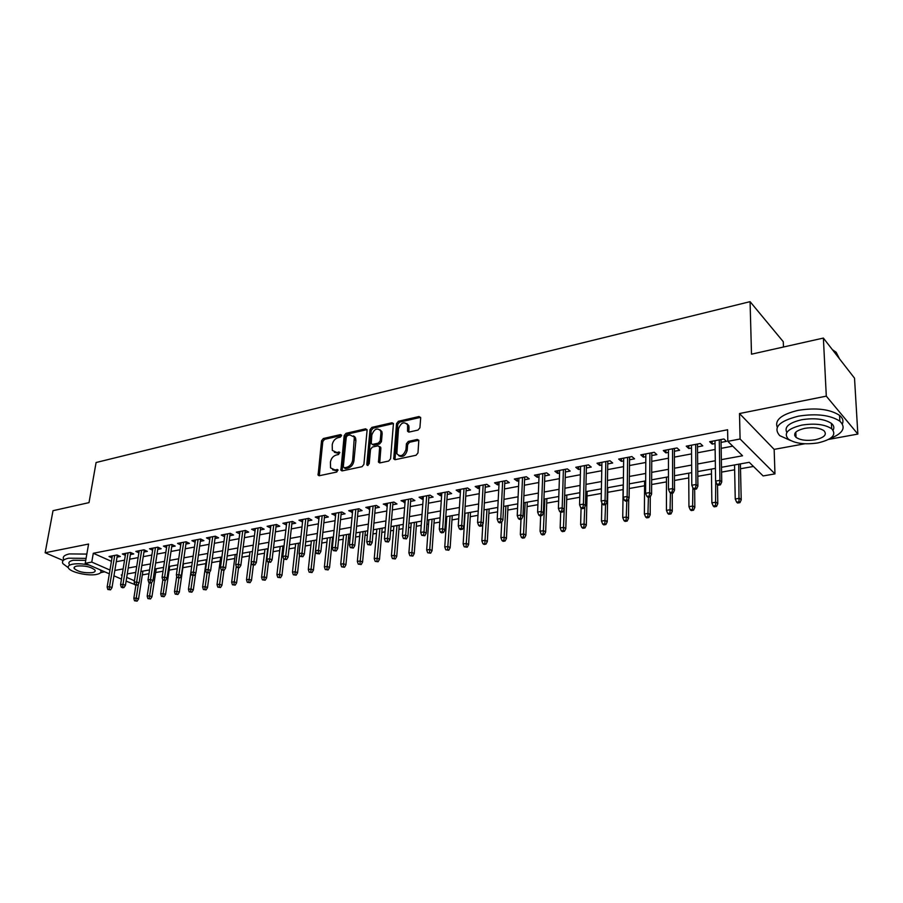 <?xml version="1.0" encoding="UTF-8"?>
<svg xmlns="http://www.w3.org/2000/svg" width="903" height="903" viewBox="0 0 903 903"><rect width="100%" height="100%" fill="white"/><g stroke="black" fill="none" stroke-linecap="round" stroke-linejoin="round"><path stroke-width="1.35" d="M341.571 435.607L340.555 434.58L323.342 438.531L321.547 440.743L318.093 475.125L319.369 475.712L336.751 472.043L337.948 469.831L334.753 469.876L330.543 467.889L330.419 462.155C331.108 458.453 333.06 456.071 336.277 455.01L338.535 454.514L339.731 452.335L336.548 452.392L332.327 450.405L332.225 444.807C332.914 441.138 334.855 438.768 338.049 437.684L340.296 437.176L341.571 435.607M417.999 430.076L419.918 427.751L420.674 418.044L419.048 416.531L398.437 421.272L396.541 423.563L393.719 458.893L395.209 459.672L416.046 455.259L417.976 452.922L418.823 440.303L417.265 439.456L408.337 441.42L406.429 443.734L405.955 449.604C403.494 455.913 400.458 457.279 396.823 453.701L398.483 428.857C400.977 422.559 404.013 421.216 407.592 424.839L407.569 431.262L409.093 432.063L417.999 430.076M823.378 338.072L854.52 378.165L857.85 434.072L826.301 396.146L823.378 338.072L751.499 354.179L750.077 301.658L96.09 462.517L89.013 502.621L53.017 510.692L45.15 552.749L88.584 544.046L85.221 563.325L91.767 562.084L93.291 553.268L727.604 429.76L727.818 441.33L740.088 439.005L774.966 473.883L763.125 475.937L749.23 462.313L721.497 467.291M826.301 396.146L739.501 413.54L740.088 439.005M367.081 430.313L365.58 428.823L346.007 433.327L344.178 435.562L340.905 470.226L342.248 470.881L362.024 466.693L363.898 464.413L367.081 430.313M371.878 427.379L391.97 422.762L393.448 423.518L390.581 458.747L388.674 461.049L379.937 462.9L378.504 462.155L379.644 447.335L378.109 445.8L372.397 447.053L370.523 449.333L369.192 463.86L366.889 464.955L366.81 464.356L370.027 429.636L371.878 427.379L373.108 428.203L393.189 423.597L391.97 422.762M45.15 552.749L63.199 560.515M117.029 557.128L120.336 556.496L116.995 554.984L109.037 556.508L112.006 557.84M130.393 554.589L133.746 553.945L130.404 552.422L122.334 553.968L125.336 555.334M143.961 552.015L147.347 551.361L144.017 549.814L135.822 551.383L138.881 552.794M157.732 549.396L161.163 548.742L157.844 547.173L149.526 548.764L152.618 550.209M171.717 546.733L175.193 546.078L171.886 544.498L163.432 546.112L166.57 547.59M185.928 544.035L189.438 543.369L186.142 541.766L177.564 543.403L180.747 544.938M200.342 541.303L203.909 540.626L200.624 539.001L191.91 540.66L195.138 542.24M214.993 538.515L218.605 537.838L215.332 536.19L206.482 537.883L209.756 539.509M229.881 535.693L233.538 534.994L230.276 533.334L221.28 535.05L224.61 536.698M244.995 532.815L248.697 532.115L245.458 530.433L236.315 532.172L239.701 533.831M260.369 529.903L264.116 529.192L260.877 527.476L251.598 529.26L255.041 530.908M275.979 526.934L279.772 526.212L276.555 524.485L267.119 526.291L270.618 527.95M291.85 523.921L295.699 523.187L292.493 521.437L282.899 523.277L286.465 524.948M307.979 520.862L311.874 520.117L308.702 518.345L298.949 520.207L302.561 521.889M324.369 517.746L328.331 516.99L325.17 515.195L315.249 517.092L318.94 518.774M341.052 514.575L345.059 513.818L341.921 511.99L331.83 513.92L335.577 515.613M358.006 511.358L362.069 510.579L358.954 508.739L348.693 510.692L352.509 512.396M375.253 508.084L379.373 507.294L376.28 505.42L365.839 507.418L369.722 509.134M392.794 504.743L396.97 503.953L393.9 502.057L383.29 504.088L387.24 505.804M410.639 501.357L414.872 500.555L411.836 498.625L401.034 500.691L405.052 502.418M428.801 497.914L433.101 497.09L430.076 495.137L419.094 497.237L422.13 499.178L423.18 498.975M447.278 494.404L451.635 493.569L448.644 491.593L437.47 493.727L440.472 495.691L441.635 495.476M466.083 490.826L470.508 489.99L467.551 487.981L456.173 490.148L459.153 492.146L460.417 491.909M485.227 487.191L489.731 486.333L486.796 484.301L475.204 486.514L478.161 488.534L479.527 488.275M504.732 483.489L509.292 482.62L506.391 480.554L494.584 482.812L497.508 484.855L498.998 484.572M524.575 479.719L529.214 478.838L526.347 476.739L514.326 479.041L517.216 481.118L518.819 480.814M544.802 475.881L549.498 474.978L546.665 472.856L534.429 475.192L537.285 477.303L539.012 476.976M565.391 471.964L570.165 471.061L567.377 468.894L554.905 471.276L557.727 473.42L559.578 473.07M586.374 467.98L591.228 467.054L588.474 464.864L575.764 467.291L578.541 469.47L580.527 469.086M607.764 463.916L612.685 462.979L609.976 460.756L597.03 463.228L599.761 465.44L601.883 465.034M629.549 459.774L634.561 458.826L631.897 456.568L618.69 459.085L621.388 461.331L623.646 460.902M651.763 455.563L656.853 454.593L654.235 452.29L640.78 454.864L643.421 457.144L645.826 456.692M674.417 451.252L679.587 450.27L677.013 447.944L663.299 450.563L665.895 452.877L668.446 452.392M697.511 446.872L702.771 445.868L700.254 443.497L686.257 446.172L688.808 448.52L691.506 448.012M93.291 553.268L111.43 561.327M116.273 561.722L124.558 560.165M129.648 559.205L138.114 557.625M143.227 556.666L151.873 555.04M157.02 554.081L165.847 552.422M171.017 551.451L180.036 549.769M185.239 548.787L194.45 547.06M199.676 546.089L209.09 544.317M214.338 543.335L223.955 541.529M229.238 540.547L239.069 538.696M244.374 537.703L254.42 535.818M259.759 534.824L270.031 532.894M275.392 531.89L285.89 529.926M291.274 528.91L302.008 526.9M307.426 525.885L318.398 523.83M323.85 522.814L335.069 520.704M340.544 519.676L352.012 517.532M357.52 516.493L369.259 514.304M374.79 513.265L386.789 511.008M392.353 509.969L404.634 507.667M410.222 506.617L422.796 504.269M428.406 503.208L441.274 500.804M446.917 499.743L460.079 497.271M465.756 496.21L479.222 493.693M484.934 492.62L498.716 490.036M504.45 488.963L518.57 486.311M524.338 485.227L538.786 482.518M544.588 481.434L559.386 478.658M565.222 477.563L580.381 474.73M586.239 473.623L601.759 470.723M607.651 469.616L623.567 466.637M629.481 465.519L645.792 462.471M651.74 461.354L668.446 458.216M674.428 457.099L691.551 453.893M697.567 452.764L715.131 449.468M721.17 448.339L732.751 446.161M721.068 442.391L726.418 441.375L723.946 438.971L709.679 441.702L712.174 444.084L715.041 443.542M142.335 574.895L148.984 573.71M155.643 572.525L163.014 571.215M169.154 570.132L177.259 568.687M182.869 567.694L191.741 566.125M196.989 565.188L205.861 563.619M211.72 562.58L220.174 561.079M226.676 559.928L234.724 558.494M241.891 557.219L249.488 555.876M257.344 554.487L264.489 553.212M273.045 551.699L279.727 550.514M289.005 548.866L295.213 547.76M305.237 545.988L310.937 544.972M321.739 543.053L326.931 542.139M332.202 541.202L333.015 541.055M338.523 540.073L343.174 539.249M348.468 538.312L350.059 538.03M355.59 537.048L359.687 536.326M365.015 535.377L367.386 534.96M372.95 533.966L376.472 533.346M381.822 532.398L385.017 531.822M390.615 530.84L393.539 530.321M398.923 529.361L402.964 528.639M408.585 527.645L410.899 527.239M416.306 526.28L421.216 525.399M426.871 524.406L428.541 524.101M433.982 523.142L439.806 522.103M445.484 521.099L446.5 520.918M451.963 519.947L458.713 518.751M470.26 516.708L477.98 515.331M488.873 513.401L497.598 511.854M507.813 510.037L517.566 508.31M527.081 506.617L537.917 504.698M546.71 503.14L558.652 501.018M566.678 499.596L579.782 497.271M587.018 495.984L601.308 493.444M607.742 492.304L623.115 489.584M629.222 488.5L644.584 485.769M651.627 484.516L666.459 481.886M674.485 480.464L688.741 477.935M697.793 476.332L711.462 473.906M721.576 472.111L734.636 469.797M740.505 468.747L753.452 466.456M783.477 347.012L783.273 341.706L750.077 301.658M739.501 413.54L774.153 449.378L804.844 443.768M828.649 439.411L857.85 434.072M774.153 449.378L774.966 473.883M134.818 584.523L126.115 581.126M103.856 572.005L104.771 571.836M721.362 459.638L742.548 455.778L727.818 441.33M114.828 570.448L123.135 568.924M128.237 567.998L136.714 566.452M141.839 565.515L150.496 563.935M155.655 562.987L164.493 561.373M169.685 560.424L178.715 558.776M183.93 557.828L193.163 556.135M198.389 555.176L207.825 553.46M213.085 552.489L222.736 550.728M228.019 549.769L237.873 547.963M243.189 546.992L253.258 545.152M258.608 544.182L268.902 542.297M274.275 541.315L284.795 539.396M290.202 538.414L300.959 536.438M306.388 535.456L317.382 533.447M322.845 532.443L334.087 530.388M339.584 529.384L351.086 527.284M356.606 526.28L368.368 524.124M373.91 523.119L385.953 520.918M391.53 519.902L403.833 517.645M409.443 516.629L422.04 514.326M427.672 513.299L440.574 510.94M446.24 509.902L459.424 507.497M465.124 506.448L478.635 503.987M484.358 502.937L498.185 500.409M503.942 499.359L518.096 496.774M523.875 495.724L538.38 493.072M544.193 492.011L559.036 489.302M564.883 488.23L580.087 485.453M585.968 484.38L601.545 481.536M607.459 480.452L623.42 477.54M629.357 476.445L645.713 473.465M651.684 472.371L668.457 469.312M674.462 468.217L691.642 465.068M697.68 463.973L715.3 460.756M91.767 562.084L109.974 570.053M121.476 579.105L113.947 575.821M109.342 573.823L85.221 563.325M122.165 574.85L121.273 575.008L122.086 575.369M126.713 577.389L134.434 580.776M715.413 468.386L697.748 471.558M691.698 472.641L674.473 475.734M668.457 476.807L651.65 479.82M645.668 480.904L629.278 483.839M623.318 484.911L607.324 487.778M601.398 488.839L585.787 491.65M579.895 492.699L564.657 495.442M558.799 496.492L543.922 499.156M538.098 500.206L523.571 502.813M517.769 503.851L503.592 506.402M497.824 507.43L483.963 509.924M478.229 510.951L464.695 513.378M458.995 514.405L445.777 516.776M440.1 517.791L427.187 520.105M421.532 521.121L408.912 523.39M403.302 524.395L390.965 526.607M385.378 527.612L373.323 529.779M367.769 530.772L355.985 532.883M350.454 533.876L338.93 535.953M333.433 536.935L322.168 538.956M316.705 539.938L305.677 541.913M300.248 542.895L289.468 544.825M284.061 545.796L273.519 547.692M268.135 548.652L257.829 550.503M252.479 551.462L242.388 553.268M237.06 554.228L227.195 556M221.901 556.948L212.25 558.686M206.979 559.634L197.531 561.327M192.283 562.264L183.038 563.923M177.823 564.86L168.782 566.486M163.59 567.411L154.729 569.003M149.571 569.928L140.902 571.486M135.766 572.412L127.278 573.936M224.554 536.698L224.858 534.362M239.577 533.854L239.871 531.495M254.838 530.953L255.131 528.582M270.347 528.007L270.64 525.614M286.116 525.015L286.386 522.6M302.133 521.968L302.403 519.541M318.42 518.875L318.68 516.437M334.99 515.726L335.239 513.265M351.831 512.532L352.068 510.048M368.955 509.281L369.18 506.775M386.371 505.962L386.586 503.456M404.092 502.599L404.296 500.07M422.13 499.178L422.322 496.627M440.472 495.691L440.653 493.117M459.153 492.146L459.311 489.55M478.161 488.534L478.308 485.927M497.508 484.855L497.643 482.225M517.216 481.118L517.34 478.466M537.285 477.303L537.387 474.628M557.727 473.42L557.817 470.723M578.541 469.47L578.62 466.749M599.761 465.44L599.818 462.697M621.388 461.331L621.422 458.566M643.421 457.144L643.444 454.356M665.895 452.877L665.895 450.066M688.808 448.52L688.786 445.687M712.174 444.084L712.128 441.228M334.324 452.301L337.801 453.182L336.548 452.392M339.821 452.73L337.801 453.182M332.597 469.774L336.018 470.644L334.753 469.876M338.038 470.215L336.018 470.644M341.582 435.438L324.595 439.332L322.8 441.533L319.301 475.734M367.024 429.614L347.249 434.129L345.42 436.363L342.124 470.892M347.553 435.506L346.278 437.075L343.309 466.749L344.336 467.833L346.752 467.314C350.025 466.253 352.001 463.849 352.689 460.101L354.326 437.086L349.946 434.964L347.553 435.506M344.167 467.856L345.601 468.612L344.336 467.833M353.547 435.889L355.556 437.899L355.906 440.54L353.931 460.891C353.254 464.639 351.278 467.043 348.005 468.093L345.601 468.612M379.565 446.579L380.874 448.148L379.723 462.934L378.504 462.155M373.108 428.203L371.257 430.46L368.052 465.406M380.931 432.921L380.682 430.855C377.172 427.491 374.226 428.857 371.844 434.975L371.223 443.678L372.646 444.389L378.346 443.136L380.219 440.845L380.931 432.921L382.15 433.756L381.901 431.679L380.061 429.817M372.352 444.434L373.876 445.202L372.646 444.389M382.15 433.756L381.45 441.669L379.576 443.949L373.876 445.202M406.926 423.665L408.799 425.685L409.014 427.593L408.788 432.108L407.569 431.262M398.754 455.699C402.648 457.629 405.458 455.868 407.174 450.428L405.955 449.604M418.8 440.258L409.556 442.256L407.648 444.569L407.174 450.428M420.595 417.344L399.645 422.119L397.76 424.41L394.961 459.706L393.719 458.893M134.513 600.788L137.143 601.127L134.513 600.788L133.825 598.362L136.206 597.967L138.554 598.971L142.922 571.125M135.845 600.563L138.407 584.004M133.825 598.362L135.89 585.257M138.554 598.971L137.143 601.127M109.173 589.264L107.829 589.501L110.527 589.84L109.173 589.264L109.545 586.611L107.141 587.029L112.333 555.876M114.715 555.424L109.545 586.611L111.995 587.661L117.356 555.153M110.527 589.84L111.995 587.661M107.141 587.029L107.829 589.501M86.078 558.37L68.605 558.201C63.492 559.307 61.596 561.113 62.905 563.63L68.323 567.739M100.572 572.694L104.59 571.757M86.835 554.081L69.373 553.923C64.271 555.029 62.363 556.858 63.673 559.397M69.192 564.172C68.244 562.343 69.621 561.034 73.324 560.255L85.74 560.357M89.273 565.097C82.873 563.709 77.331 563.416 72.624 564.194C68.921 564.973 67.544 566.271 68.493 568.089C70.547 572.265 88.02 576.216 96.44 574.443C100.278 573.676 101.689 572.355 100.696 570.482L100.188 569.838M92.264 572.649C94.725 572.152 95.628 571.306 94.996 570.109C91.022 566.824 84.995 565.47 76.913 566.046C74.52 566.542 73.628 567.377 74.238 568.551C78.2 571.836 84.205 573.202 92.264 572.649M830.049 438.587C843.063 433.395 846.337 427.593 839.869 421.182C830.286 415.019 816.481 413.337 798.466 416.159C778.973 421.114 772.742 427.616 779.763 435.652L790.554 440.517M842.364 423.913C843.695 420.854 842.759 417.999 839.553 415.357C829.981 409.161 816.21 407.479 798.218 410.334C781.524 414.33 774.537 419.985 777.257 427.288M794.753 435.765L795.972 435.957M795.814 432.142L796.028 437.357C800.363 440.224 806.718 441.048 815.093 439.817C824.349 437.605 827.306 434.569 823.965 430.708C819.552 427.853 813.163 427.063 804.787 428.338C795.656 430.584 792.732 433.598 796.028 437.357L795.972 437.323M786.84 432.469C784.041 427.017 788.985 422.773 801.661 419.748C814.63 417.739 824.552 418.947 831.415 423.394C833.932 425.482 834.485 427.729 833.074 430.133M801.887 425.099C787.766 428.62 783.262 433.282 788.342 439.084C795.046 443.531 804.889 444.807 817.87 442.921C832.295 439.513 836.9 434.783 831.697 428.756C824.811 424.331 814.878 423.112 801.887 425.099M839.497 358.83L836.133 352.238L832.521 349.833M832.453 349.754L833.469 350.364M836.144 352.486L838.673 357.757M147.878 598.599L150.53 598.937L147.878 598.599L147.178 596.161L149.593 595.754L151.941 596.77L156.219 568.732M149.221 598.373L151.614 582.616M147.178 596.161L149.255 582.661M151.941 596.77L150.53 598.937M161.445 596.375L164.109 596.714L161.445 596.375L160.723 593.914L163.183 593.508L165.52 594.535L169.719 566.316M162.811 596.149L165.136 580.437M160.723 593.914L162.822 579.997L165.576 580.369L162.822 580.008L162.077 577.468L166.897 545.446M165.52 594.535L164.109 596.714M175.216 594.118L177.902 594.467L175.216 594.118L174.482 591.646L176.977 591.228L179.313 592.266L183.422 563.856M176.604 593.892L178.896 578.078M174.482 591.646L176.728 576.283M179.313 592.266L177.902 594.467M189.19 591.826L191.899 592.176L189.19 591.826L188.445 589.332L190.984 588.914L193.31 589.964L195.624 573.507M190.601 591.6L192.87 575.617M188.445 589.332L190.849 572.491M193.31 589.964L191.899 592.176M122.627 586.95L121.273 587.176L122.627 587.763L123.982 587.526L122.627 586.95L123 584.275L120.562 584.692L125.664 553.325M128.091 552.862L123 584.275L125.438 585.325L130.721 552.568M123.982 587.526L125.438 585.325M120.562 584.692L121.273 587.176M136.285 584.591L134.908 584.828L137.628 585.178L136.285 584.591L136.669 581.893L134.186 582.322L139.209 550.74M141.658 550.266L136.669 581.893L139.096 582.954L144.288 549.938M137.628 585.178L139.096 582.954M134.186 582.322L134.908 584.828M150.146 582.198L148.758 582.435L150.101 583.033L151.501 582.785L150.146 582.198L150.541 579.478L148.024 579.918L152.946 548.11M155.44 547.636L150.541 579.478L152.957 580.561L158.059 547.274M151.501 582.785L152.957 580.561M148.024 579.918L148.758 582.435M162.077 577.468L164.628 577.028L167.044 578.112L172.044 544.565M164.233 579.76L169.437 544.961M165.576 580.369L167.044 578.112M203.389 589.501L206.11 589.851L203.389 589.501L202.622 586.995L205.207 586.566L207.509 587.627L209.631 572.13M204.823 589.264L207.092 572.841M202.622 586.995L206.392 559.736M207.509 587.627L206.11 589.851M178.546 577.288L177.101 577.536L179.878 577.897L178.546 577.288L178.929 574.534L176.345 574.985L181.063 542.737M183.636 542.24L178.929 574.534L181.345 575.64L186.244 541.823M179.878 577.897L181.345 575.64M176.345 574.985L177.101 577.536M217.804 587.142L220.535 587.503L217.804 587.142L217.025 584.613L219.643 584.185L221.946 585.257L223.921 570.324M219.248 586.905L221.528 570.007M217.025 584.613L220.704 557.162M221.946 585.257L220.535 587.503M232.432 584.749L235.186 585.099L232.432 584.749L231.653 582.198L234.306 581.758L236.597 582.841L238.527 567.806M233.911 584.501L236.281 566.441M231.653 582.198L235.231 554.555M236.597 582.841L235.186 585.099M247.309 582.311L250.075 582.672L247.309 582.311L246.496 579.749L249.194 579.297L251.486 580.392L253.359 565.255M248.799 582.063L251.305 562.388M246.496 579.749L249.984 551.914M251.486 580.392L250.075 582.672M262.401 579.839L265.189 580.2L262.401 579.839L261.588 577.254L264.331 576.803L266.599 577.909L268.462 562.264M263.924 579.591L267.694 548.731M261.588 577.254L264.974 549.216M266.599 577.909L265.189 580.2M277.752 577.322L280.551 577.694L277.752 577.322L276.916 574.726L279.693 574.263L281.962 575.38L283.813 559.194M279.298 577.073L282.966 545.988M276.916 574.726L280.201 546.484M281.962 575.38L280.551 577.694M193.073 574.782L191.605 575.03L194.405 575.403L193.073 574.782L193.468 572.005L190.838 572.457L195.454 539.983M198.073 539.486L193.468 572.005L195.872 573.123L200.669 539.023M194.405 575.403L195.872 573.123M190.838 572.457L191.605 575.03M207.837 572.231L206.347 572.491L209.169 572.863L207.837 572.231L208.232 569.432L205.557 569.895L210.072 537.195M212.724 536.687L208.232 569.432L210.625 570.561L215.32 536.19M209.169 572.863L210.625 570.561M205.557 569.895L206.347 572.491M222.838 569.646L221.325 569.906L224.158 570.278L222.838 569.646L223.233 566.824L220.524 567.298L224.915 534.35M227.612 533.842L223.233 566.824L225.615 567.964L230.186 533.346M224.158 570.278L225.615 567.964M220.524 567.298L221.325 569.906M238.076 567.016L236.541 567.276L239.397 567.66L238.076 567.016L238.482 564.172L235.717 564.646L240.006 531.472M242.749 530.953L238.482 564.172L240.853 565.323L245.3 530.456M239.397 567.66L240.853 565.323M235.717 564.646L236.541 567.276M253.562 564.341L252.005 564.612L254.883 564.985L253.562 564.341L253.98 561.474L251.169 561.959L255.335 528.537M258.111 528.007L253.98 561.474L256.339 562.648L260.651 527.521M254.883 564.985L256.339 562.648M251.169 561.959L252.005 564.612M293.34 574.771L296.161 575.143L293.34 574.771L292.482 572.152L295.315 571.678L297.561 572.818L299.525 555.04M294.909 574.511L298.475 543.211M292.482 572.152L295.665 543.708M297.561 572.818L296.161 575.143M269.308 561.621L267.728 561.892L270.618 562.276L269.308 561.621L269.726 558.731L266.87 559.228L270.911 525.569M273.733 525.027L269.726 558.731L272.074 559.916L276.262 524.541M270.618 562.276L272.074 559.916M266.87 559.228L267.728 561.892M309.176 572.175L312.02 572.547L309.176 572.175L308.307 569.533L311.185 569.059L313.42 570.211L316.614 539.949M310.779 571.915L314.233 540.378M308.307 569.533L311.377 540.897M313.42 570.211L312.02 572.547M285.314 558.855L283.7 559.138L286.612 559.521L285.314 558.855L285.732 555.943L282.831 556.451L286.736 522.544M289.615 521.99L285.732 555.943L288.068 557.14L292.12 521.505M286.612 559.521L288.068 557.14M282.831 556.451L283.7 559.138M325.283 569.533L328.139 569.917L325.283 569.533L324.391 566.881L327.315 566.395L329.539 567.558L332.609 537.082M326.897 569.274L330.25 537.511M324.391 566.881L327.349 538.03M329.539 567.558L328.139 569.917M301.591 556.045L299.943 556.327L302.877 556.722L301.591 556.045L302.008 553.11L299.062 553.618L302.832 519.462M305.756 518.909L302.008 553.11L304.334 554.329L308.239 518.424M302.877 556.722L304.334 554.329M299.062 553.618L299.943 556.327M341.639 566.858L344.528 567.242L341.639 566.858L340.736 564.172L343.704 563.686L345.917 564.872L348.874 534.17M343.298 566.587L346.526 534.587M340.736 564.172L343.58 535.118M345.917 564.872L344.528 567.242M318.138 553.189L316.468 553.483L319.414 553.878L318.138 553.189L318.556 550.22L315.553 550.751L319.188 516.335M322.168 515.771L318.556 550.22L320.87 551.462L324.629 515.297M319.414 553.878L320.87 551.462M315.553 550.751L316.468 553.483M358.277 564.127L361.177 564.522L358.277 564.127L357.351 561.429L360.376 560.932L362.566 562.129L365.388 531.201M359.958 563.856L363.074 531.619M357.351 561.429L360.071 532.149M362.566 562.129L361.177 564.522M354.868 437.447L354.721 436.634M334.957 550.288L333.263 550.582L336.232 550.977L334.957 550.288L335.385 547.297L332.338 547.828L335.826 513.152M338.851 512.577L335.385 547.297L337.688 548.55L341.289 512.114M336.232 550.977L337.688 548.55M332.338 547.828L333.263 550.582M375.196 561.361L378.109 561.756L375.196 561.361L374.248 558.641L377.319 558.133L379.497 559.341L382.183 528.187M376.901 561.079L379.892 528.594M374.248 558.641L376.844 529.147M379.497 559.341L378.109 561.756M352.08 547.331L350.353 547.624L353.344 548.031L352.08 547.331L352.509 544.317L349.405 544.859L352.746 509.924M355.816 509.337L352.509 544.317L354.789 545.581L358.243 508.874M353.344 548.031L354.789 545.581M349.405 544.859L350.353 547.624M392.399 558.539L395.333 558.934L392.399 558.539L391.428 555.796L394.555 555.289L396.722 556.508L399.261 525.117M394.126 558.257L396.993 525.523M391.428 555.796L393.889 526.088M396.722 556.508L395.333 558.934M409.883 555.672L412.84 556.079L409.883 555.672L408.901 552.918L412.084 552.388L414.229 553.629L416.622 522.002M411.655 555.39L414.375 522.408M408.901 552.918L411.226 522.972M414.229 553.629L412.84 556.079M427.683 552.76L430.663 553.167L427.683 552.76L426.679 549.972L429.907 549.442L432.04 550.706L434.287 518.83M429.478 552.467L432.063 519.236M426.679 549.972L428.857 519.812M432.04 550.706L430.663 553.167M445.777 549.803L448.78 550.209L445.777 549.803L444.761 546.992L448.046 546.45L450.157 547.726L452.245 515.613M447.606 549.498L450.055 516.008M444.761 546.992L446.793 516.595M450.157 547.726L448.78 550.209M464.198 546.778L467.223 547.195L464.198 546.778L463.149 543.945L466.501 543.403L468.589 544.69L470.519 512.328M466.061 546.473L468.352 512.723M463.149 543.945L465.034 513.322M468.589 544.69L467.223 547.195M482.936 543.708L484.087 544.441L485.983 544.125L482.936 543.708L481.875 540.852L485.272 540.299L487.338 541.608L489.11 508.999M484.832 543.403L486.965 509.382M481.875 540.852L482.812 524.09M487.338 541.608L485.983 544.125M502.012 540.592L503.152 541.326L505.082 541.01L503.942 540.276L502.012 540.592L500.928 537.714L504.393 537.138L506.436 538.47L508.028 505.601M503.942 540.276L505.917 505.985M500.928 537.714L501.707 522.171M506.436 538.47L505.082 541.01M521.426 537.409L522.555 538.154L524.519 537.838L523.39 537.082L521.426 537.409L520.32 534.508L523.842 533.921L525.862 535.276L527.273 502.147M523.39 537.082L525.196 502.519M520.32 534.508L520.997 519.169M525.862 535.276L524.519 537.838M541.202 534.17L542.308 534.926L544.306 534.599L543.2 533.842L541.202 534.17L540.062 531.246L543.651 530.648L545.649 532.025L546.868 498.625M543.2 533.842L544.836 498.998M540.062 531.246L540.649 515.782M545.649 532.025L544.306 534.599M561.327 530.874L562.422 531.641L564.454 531.303L563.359 530.535L561.327 530.874L560.165 527.916L563.822 527.318L565.797 528.706L566.824 495.047M563.359 530.535L564.815 495.408M560.165 527.916L560.673 512.272M565.797 528.706L564.454 531.303M581.825 527.51L582.909 528.289L584.975 527.95L583.902 527.171L581.825 527.51L580.64 524.541L584.365 523.921L586.307 525.332L587.131 491.401M583.902 527.171L584.794 506.899M580.64 524.541L581.069 508.039M586.307 525.332L584.975 527.95M602.707 524.09L603.78 524.88L605.879 524.541L604.818 523.751L602.707 524.09L601.5 521.099L605.292 520.467L607.2 521.9L607.821 487.688M604.818 523.751L605.586 504.596M601.5 521.099L601.861 502.745M607.2 521.9L605.879 524.541M623.984 520.602L625.034 521.415L627.179 521.065L626.129 520.252L623.984 520.602L622.743 517.588L626.603 516.945L628.488 518.401L628.714 498.84M626.129 520.252L626.806 500.951M622.743 517.588L623.172 484.934M628.488 518.401L627.179 521.065M645.656 517.058L646.695 517.87L648.885 517.509L647.846 516.697L645.656 517.058L644.392 514.01L648.331 513.356L650.183 514.834L650.273 496.842M647.846 516.697L648.422 497.226M644.392 514.01L644.618 481.085M650.183 514.834L648.885 517.509M667.746 513.435L668.762 514.27L670.997 513.897L669.981 513.073L667.746 513.435L666.448 510.364L670.466 509.698L672.284 511.2L672.261 493.117M669.981 513.073L670.444 493.015M666.448 510.364L666.459 477.168M672.284 511.2L670.997 513.897M690.264 509.755L691.269 510.59L693.538 510.218L692.545 509.371L690.264 509.755L688.944 506.651L693.03 505.973L694.825 507.486L694.667 489.268M692.545 509.371L692.883 487.778M688.944 506.651L688.718 473.172M694.825 507.486L693.538 510.218M713.223 505.985L714.205 506.843L716.519 506.459L715.548 505.612L713.223 505.985L711.869 502.858L716.045 502.17L717.795 503.716L717.49 484.764M715.548 505.612L715.729 481.389M711.869 502.858L711.406 469.097M717.795 503.716L716.519 506.459M736.634 502.158L737.593 503.016L739.952 502.632L739.004 501.763L736.634 502.158L735.245 498.998L739.501 498.287L741.216 499.867L740.392 463.905M739.004 501.763L738.744 464.198M735.245 498.998L734.534 464.955M741.216 499.867L739.952 502.632M369.485 544.328L367.735 544.633L370.749 545.04L369.485 544.328L369.925 541.281L366.765 541.834L369.948 506.628M373.074 506.03L369.925 541.281L372.183 542.568L375.467 505.578M370.749 545.04L372.183 542.568M366.765 541.834L367.735 544.633M387.206 541.269L385.412 541.574L388.448 541.992L387.206 541.269L387.635 538.199L384.43 538.752L387.455 503.287M390.638 502.678L387.635 538.199L389.882 539.497L392.997 502.226M388.448 541.992L389.882 539.497M384.43 538.752L385.412 541.574M405.233 538.154L403.415 538.47L406.463 538.888L405.233 538.154L405.673 535.061L402.399 535.626L405.255 499.89M408.495 499.269L405.673 535.061L407.896 536.382L410.831 498.817M406.463 538.888L407.896 536.382M402.399 535.626L403.415 538.47M423.575 534.994L421.724 535.31L424.805 535.727L423.575 534.994L424.015 531.867L420.696 532.443L423.372 496.424M426.667 495.792L424.015 531.867L426.227 533.199L428.981 495.352M424.805 535.727L426.227 533.199M420.696 532.443L421.724 535.31M442.244 531.765L440.371 532.093L441.59 532.838L443.463 532.522L442.244 531.765L442.696 528.616L439.309 529.203L441.815 492.903M445.168 492.259L442.696 528.616L444.886 529.971L447.448 491.819M443.463 532.522L444.886 529.971M439.309 529.203L440.371 532.093M461.264 528.481L459.345 528.808L460.553 529.576L462.46 529.248L461.264 528.481L461.715 525.298L458.261 525.896L460.575 489.313M463.995 488.658L461.715 525.298L463.882 526.675L466.241 488.23M462.46 529.248L463.882 526.675M458.261 525.896L459.345 528.808M480.622 525.14L478.669 525.478L479.854 526.246L481.807 525.918L480.622 525.14L481.073 521.934L477.563 522.544L479.685 485.656M483.161 484.99L481.073 521.934L483.218 523.334L485.374 484.572M481.807 525.918L483.218 523.334M477.563 522.544L478.669 525.478M500.33 521.742L498.343 522.081L499.528 522.86L501.515 522.521L500.33 521.742L500.793 518.491L497.214 519.123L499.133 481.942M502.666 481.265L500.793 518.491L502.915 519.914L504.856 480.847M501.515 522.521L502.915 519.914M497.214 519.123L498.343 522.081M520.41 518.266L518.39 518.615L519.552 519.417L521.573 519.067L520.41 518.266L520.873 515.003L517.238 515.636L518.943 478.15M522.544 477.461L520.873 515.003L522.972 516.437L524.699 477.055M521.573 519.067L522.972 516.437M517.238 515.636L518.39 518.615M540.863 514.744L538.798 515.094L539.96 515.906L542.014 515.545L540.863 514.744L541.337 511.437L537.624 512.08L539.114 474.301M542.782 473.601L541.337 511.437L543.403 512.904L544.893 473.195M542.014 515.545L543.403 512.904M537.624 512.08L538.798 515.094M561.711 511.143L559.612 511.504L560.74 512.317L562.84 511.956L561.711 511.143L562.185 507.813L558.404 508.468L559.657 470.373M563.404 469.662L562.185 507.813L564.228 509.292L565.481 469.255M562.84 511.956L564.228 509.292M558.404 508.468L559.612 511.504M582.943 507.475L580.81 507.847L581.927 508.671L584.072 508.31L582.943 507.475L583.428 504.111L579.579 504.777L580.595 466.366M584.41 465.643L583.428 504.111L585.449 505.612L586.442 465.248M584.072 508.31L585.449 505.612M579.579 504.777L580.81 507.847M604.604 503.739L602.414 504.111L603.52 504.958L605.699 504.585L604.604 503.739L605.089 500.341L601.161 501.018L601.929 462.291M605.811 461.546L605.089 500.341L607.064 501.865L607.809 461.173M605.699 504.585L607.064 501.865M601.161 501.018L602.414 504.111M626.671 499.923L624.447 500.307L625.531 501.165L627.754 500.781L626.671 499.923L627.167 496.492L623.16 497.192L623.68 458.137M627.63 457.381L627.167 496.492L629.109 498.05L629.583 457.008M627.754 500.781L629.109 498.05M623.16 497.192L624.447 500.307M649.178 496.04L646.909 496.436L647.97 497.305L650.239 496.91L649.178 496.04L649.675 492.575L645.589 493.286L645.837 453.904M649.878 453.125L649.675 492.575L651.594 494.155L651.785 452.764M650.239 496.91L651.594 494.155M645.589 493.286L646.909 496.436M672.125 492.079L669.812 492.474L670.861 493.365L673.175 492.959L672.125 492.079L672.633 488.579L668.468 489.302L668.446 449.581M672.554 448.791L672.633 488.579L674.507 490.182L674.406 448.441M673.175 492.959L674.507 490.182M668.468 489.302L669.812 492.474M695.536 488.038L693.177 488.444L694.204 489.347L696.563 488.941L695.536 488.038L696.044 484.505L691.8 485.238L691.484 445.179M695.682 444.366L696.044 484.505L697.895 486.13L697.488 444.028M696.563 488.941L697.895 486.13M691.8 485.238L693.177 488.444M719.42 483.906L717.016 484.324L718.02 485.238L720.425 484.832L719.42 483.906L719.939 480.34L715.605 481.096L714.995 440.675M719.273 439.863L719.939 480.34L721.745 481.999L721.023 439.524M720.425 484.832L721.745 481.999M715.605 481.096L717.016 484.324M341.56 435.223L340.555 434.58M338.004 470L337.022 469.391M339.788 452.516L338.794 451.884M319.222 474.944L317.946 474.177M322.8 441.533L321.547 440.743M324.595 439.332L323.342 438.531M342.045 470.102L340.781 469.334M345.42 436.363L344.178 435.562M347.249 434.129L346.007 433.327M366.81 429.647L365.58 428.823M348.005 468.093L346.752 467.314M353.931 460.891L352.689 460.101M355.906 440.54L354.665 439.738M379.632 462.133L378.391 461.331M380.874 448.148L379.644 447.335M368.052 465.158L366.81 464.356M371.257 430.46L370.027 429.636M379.576 443.949L378.346 443.136M381.45 441.669L380.219 440.845M408.709 431.374L407.49 430.539M409.014 427.593L407.795 426.758M407.648 444.569L406.429 443.734M409.556 442.256L408.337 441.42M418.484 440.303L417.265 439.456M394.859 458.905L393.629 458.103M397.76 424.41L396.541 423.563M399.645 422.119L398.437 421.272M420.256 417.389L419.048 416.531M319.12 475.746L318.093 475.125M342 470.903L340.905 470.226M355.556 437.899L354.326 437.086M380.773 447.346L379.542 446.534M367.702 465.474L366.889 464.955M381.901 431.679L380.682 430.855M408.799 425.685L407.592 424.839M74.52 566.971L74.238 568.551M836.268 354.665L836.133 352.238M831.415 423.394L831.697 428.756M839.869 421.182L839.553 415.357"/></g></svg>
